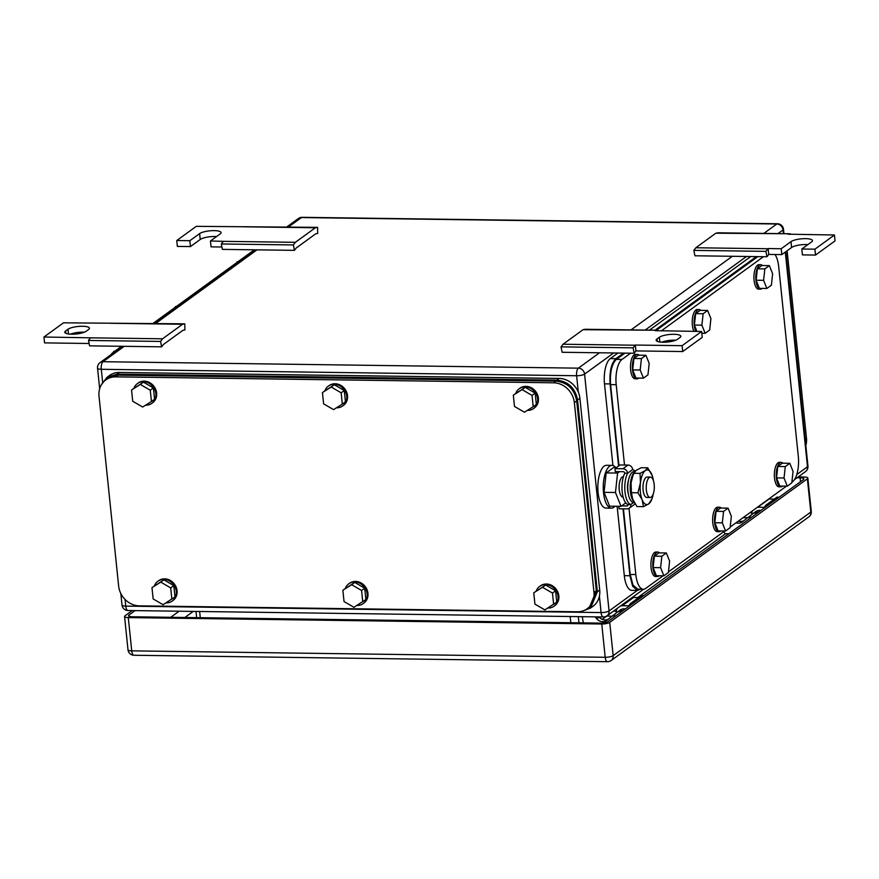 <?xml version="1.0" encoding="UTF-8"?>
<svg xmlns="http://www.w3.org/2000/svg" width="879" height="879" viewBox="0 0 879 879"><rect width="100%" height="100%" fill="white"/><g stroke="black" fill="none" stroke-linecap="round" stroke-linejoin="round"><path stroke-width="1.32" d="M184.777 323.835L182.557 324.263L162.538 338.8L160.56 341.437L161.626 346.831L163.395 344.502L182.92 330.306L184.887 329.933L184.777 323.835L63.486 322.824L43.95 337.02L44.554 342.887L89.109 343.491M162.538 338.8L90.493 337.822L88.504 340.459L89.581 345.854L161.626 346.831M160.56 341.437L88.504 340.459M43.95 337.02L90.493 337.822M182.557 324.263L110.512 323.285M65.639 330.943L67.991 329.251A11.207 2.923 -5.9 0 1 80.319 326.307A11.207 2.923 -5.9 0 1 89.427 328.23A11.207 2.923 -5.9 0 1 88.57 329.526L86.23 331.229A11.207 2.923 -5.9 0 1 73.891 334.174A11.207 2.923 -5.9 0 1 64.782 332.24A11.207 2.923 -5.9 0 1 65.639 330.943L65.892 333.328M84.417 332.174A11.207 2.923 -5.9 0 0 70.408 334.174M634.166 353.248L635.924 350.908L635.319 345.04L633.089 347.842L634.166 353.248L562.12 352.27L561.044 346.864L563.021 344.238L583.041 329.702L585.26 329.273L657.305 330.251L657.316 330.889M583.041 329.702L657.305 330.251M635.924 350.908L682.708 351.545L702.244 337.36L701.64 331.482L655.097 330.669M563.021 344.238L635.077 345.216M561.044 346.864L633.089 347.842M682.708 351.545L682.104 345.678L635.319 345.04M701.64 331.482L682.104 345.678M679.939 337.547L677.599 339.25A11.207 2.923 -5.9 0 1 665.26 342.195A11.207 2.923 -5.9 0 1 656.152 340.272A11.207 2.923 -5.9 0 1 657.009 338.975L659.36 337.272A11.207 2.923 -5.9 0 1 671.699 334.328A11.207 2.923 -5.9 0 1 680.796 336.261A11.207 2.923 -5.9 0 1 679.939 337.547M675.786 340.206A11.207 2.923 -5.9 0 0 661.777 342.195M317.583 227.353L315.363 227.771L295.355 242.318L293.366 244.944L294.443 250.35L296.201 248.01L315.726 233.825L317.693 233.451L317.583 227.353L196.292 226.342L176.756 240.527L189.853 240.703L190.468 246.581L177.36 246.406L176.756 240.527M295.355 242.318L223.299 241.34L221.31 243.966L222.387 249.372L294.443 250.35M293.366 244.944L221.31 243.966M221.915 247.01L211.048 246.856L210.444 240.989L223.299 241.34M315.363 227.771L243.318 226.793M216.52 236.572A11.207 2.923 -5.9 0 0 200.225 239.484L190.468 246.581M210.444 240.989L220.211 233.891A11.207 2.923 -5.9 0 0 221.068 232.594A11.207 2.923 -5.9 0 0 211.96 230.672A11.207 2.923 -5.9 0 0 199.621 233.616L189.853 240.703M766.971 256.756L768.729 254.427L768.125 248.559L765.895 251.361L766.971 256.756L694.926 255.778L693.85 250.383L695.838 247.757L715.847 233.21L718.066 232.792L790.111 233.77L790.122 234.396M715.847 233.21L790.111 233.77M815.514 255.064L814.91 249.186L801.813 249.01L802.417 254.888L815.514 255.064L835.05 240.868L834.446 235.001L787.903 234.188M695.838 247.757L767.883 248.735M693.85 250.383L765.895 251.361M807.889 244.593A11.207 2.923 -5.9 0 0 791.594 247.504L781.838 254.602L768.729 254.427M781.838 254.602L781.222 248.735L768.125 248.559M801.813 249.01L811.581 241.912A11.207 2.923 -5.9 0 0 812.438 240.626A11.207 2.923 -5.9 0 0 803.329 238.692A11.207 2.923 -5.9 0 0 790.99 241.637L781.222 248.735M834.446 235.001L814.91 249.186M743.821 520.731A8.153 7.175 54 0 1 738.338 521.115M751.248 514.962L742.392 521.84A8.153 7.175 54 0 1 742.228 521.961A8.153 7.175 54 0 1 735.987 522.818M723.736 531.718L725.054 533.696L728.867 533.751M751.886 512.962A8.153 7.175 54 0 1 750.051 512.6M747.677 517.731L743.074 517.665M758.577 512.16A8.153 7.175 54 0 0 753.413 513.281A8.153 7.175 54 0 0 753.248 513.402L753.149 513.479M755.588 511.699A8.153 7.175 54 0 1 755.753 511.578A8.153 7.175 54 0 1 760.917 510.457M608.279 619.201A8.153 7.175 54 0 1 599.071 617.146A10.185 8.977 54 0 1 598.863 616.915M615.707 613.432L606.851 620.31A8.153 7.175 54 0 1 606.686 620.442A8.153 7.175 54 0 1 596.731 618.849A10.185 8.977 54 0 1 595.281 616.86M616.223 609.136A8.153 7.175 -126 0 0 616.772 609.345M583.282 622.892L582.305 616.684M616.344 611.432A8.153 7.175 54 0 1 613.872 610.839M606.708 616.025L612.136 616.201M623.035 610.63A8.153 7.175 54 0 0 617.871 611.751A8.153 7.175 54 0 0 617.706 611.872L617.607 611.949M620.047 610.18A8.153 7.175 54 0 1 620.211 610.048A8.153 7.175 54 0 1 625.376 608.927M602.236 619.376L606.708 616.124M632.012 597.654A7.131 6.285 54 0 1 633.539 597.489L638.758 597.555M630.067 603.862L632.309 603.895L643.637 595.665L641.395 595.632L630.067 603.862L628.957 605.807L622.211 605.719L633.539 597.489M616.41 612.806L616.377 612.476A7.131 6.285 54 0 1 617.267 608.367M620.684 605.884A7.131 6.285 54 0 1 622.211 605.719M768.751 499.019A7.131 6.285 54 0 1 769.081 499.008L774.3 499.085M765.609 505.392L767.85 505.425L779.179 497.195L776.937 497.162L765.609 505.392L764.499 507.337L757.753 507.238L769.081 499.008M751.952 514.325L751.919 514.006A7.131 6.285 54 0 1 752.281 510.985M758.105 512.501A9.021 7.944 -126 0 0 752.688 513.786A9.021 7.944 -126 0 0 752.424 513.995M757.566 512.896A9.021 7.944 -126 0 0 752.138 514.182A9.021 7.944 -126 0 0 749.249 518.94M622.563 610.971A9.021 7.944 -126 0 0 617.146 612.256A9.021 7.944 -126 0 0 616.882 612.465M622.024 611.366A9.021 7.944 -126 0 0 616.597 612.652A9.021 7.944 -126 0 0 613.707 617.41M132.213 610.575L125.027 615.805A6.109 1.593 174.1 0 0 124.554 616.509A6.109 1.593 174.1 0 0 128.29 617.585L601.763 624.002A6.109 1.593 174.1 0 0 609.718 622.376L807.372 478.791A6.109 1.593 174.1 0 0 807.834 478.077A6.109 1.593 174.1 0 0 804.098 477.011L798.187 476.923M797.022 477.78L800.121 477.824A6.109 1.593 174.1 0 1 803.856 478.901A6.109 1.593 174.1 0 1 803.395 479.604L608.092 621.486A6.109 1.593 174.1 0 1 600.126 623.112L132.279 616.772A6.109 1.593 174.1 0 1 128.532 615.696A6.109 1.593 174.1 0 1 129.004 614.992L129.136 616.289M135.025 610.619L129.004 614.992M791.891 482.208L792.528 481.736A20.382 8.065 90.8 0 0 798.319 456.498L778.695 266.645A20.382 8.065 90.8 0 0 775.014 254.514M624.508 465.024L616.201 384.694A20.382 8.065 90.8 0 1 621.991 359.445L630.606 353.193M661.239 330.933L763.411 256.712M623.431 508.831L630.21 574.47L635.825 574.547L628.99 508.392M635.825 574.547A20.382 8.065 90.8 0 0 643.362 589.249A20.382 8.065 90.8 0 0 645.658 588.447L663.041 575.811M786.474 486.131L730.174 527.048M724.757 530.971L668.458 571.877M630.21 574.47L632.979 585.051L637.813 589.172M621.991 359.445L616.377 359.368C611.751 363.983 609.828 372.399 610.586 384.617L618.97 465.749M616.377 359.368L624.991 353.116M656.481 330.24L757.797 256.635M785.288 466.573L784.035 478L787.309 486.153L779.816 486.043L776.553 477.901L777.794 466.474L782.31 463.2L789.792 463.299L785.288 466.573L777.794 466.474M789.792 463.299L793.056 471.452L791.814 482.868L787.309 486.153M784.035 478L776.553 477.901M782.618 486.087A12.229 4.835 -89.2 0 1 782.277 486.362A12.229 4.835 -89.2 0 1 780.893 486.845A12.229 4.835 -89.2 0 1 776.256 476.308A12.229 4.835 -89.2 0 1 779.849 462.881A12.229 4.835 -89.2 0 1 781.233 462.398A12.229 4.835 -89.2 0 1 782.925 463.2M780.893 486.845L779.025 486.823A12.229 4.835 -89.2 0 1 774.377 476.286A12.229 4.835 -89.2 0 1 777.981 462.848A12.229 4.835 -89.2 0 1 779.354 462.365L781.233 462.398M764.851 268.897L763.609 280.324L766.873 288.466L759.39 288.367L756.127 280.225L757.368 268.798L761.884 265.524L769.367 265.623L764.851 268.897L757.368 268.798M769.367 265.623L772.63 273.765L771.388 285.192L766.873 288.466M763.609 280.324L756.127 280.225M762.192 288.411A12.229 4.835 -89.2 0 1 761.851 288.686A12.229 4.835 -89.2 0 1 760.467 289.169A12.229 4.835 -89.2 0 1 755.819 278.632A12.229 4.835 -89.2 0 1 759.423 265.205A12.229 4.835 -89.2 0 1 760.796 264.722A12.229 4.835 -89.2 0 1 762.5 265.524M760.467 289.169L758.599 289.147A12.229 4.835 -89.2 0 1 753.951 278.61A12.229 4.835 -89.2 0 1 757.555 265.172A12.229 4.835 -89.2 0 1 758.929 264.689L760.796 264.722M705.156 333.306L709.672 330.032L710.913 318.605L707.65 310.463L703.134 313.737L701.892 325.164L705.156 333.306L701.816 333.262M707.65 310.463L700.167 310.353L695.652 313.638L703.134 313.737M701.892 325.164L694.41 325.054L695.652 313.638M694.41 325.054L696.959 331.427M695.827 331.405A12.229 4.835 -89.2 0 1 694.19 319.462A12.229 4.835 -89.2 0 1 697.706 310.034A12.229 4.835 -89.2 0 1 699.08 309.551A12.229 4.835 -89.2 0 1 700.783 310.364M693.949 331.383A12.229 4.835 -89.2 0 1 692.322 319.429A12.229 4.835 -89.2 0 1 695.838 310.012A12.229 4.835 -89.2 0 1 697.212 309.529L699.08 309.551M723.571 511.413L722.318 522.84L725.593 530.982L718.099 530.883L714.836 522.73L716.077 511.314L720.593 508.029L728.076 508.139L723.571 511.413L716.077 511.314M728.076 508.139L731.339 516.281L730.097 527.708L725.593 530.982M722.318 522.84L714.836 522.73M720.901 530.916A12.229 4.835 -89.2 0 1 720.56 531.202A12.229 4.835 -89.2 0 1 719.176 531.685A12.229 4.835 -89.2 0 1 714.539 521.148A12.229 4.835 -89.2 0 1 718.132 507.71A12.229 4.835 -89.2 0 1 719.516 507.227A12.229 4.835 -89.2 0 1 721.209 508.04M719.176 531.685L717.308 531.663A12.229 4.835 -89.2 0 1 712.66 521.126A12.229 4.835 -89.2 0 1 716.264 507.688A12.229 4.835 -89.2 0 1 717.638 507.205L719.516 507.227M661.854 556.253L660.601 567.669L663.876 575.822L656.382 575.723L653.119 567.57L654.361 556.143L658.876 552.869L666.359 552.968L661.854 556.253L654.361 556.143M666.359 552.968L669.622 561.121L668.381 572.548L663.876 575.822M660.601 567.669L653.119 567.57M659.184 575.756A12.229 4.835 -89.2 0 1 658.843 576.042A12.229 4.835 -89.2 0 1 657.47 576.525A12.229 4.835 -89.2 0 1 652.822 565.988A12.229 4.835 -89.2 0 1 656.415 552.55A12.229 4.835 -89.2 0 1 657.8 552.067A12.229 4.835 -89.2 0 1 659.492 552.88M657.47 576.525L655.591 576.503A12.229 4.835 -89.2 0 1 650.943 565.955A12.229 4.835 -89.2 0 1 654.547 552.528A12.229 4.835 -89.2 0 1 655.921 552.045L657.8 552.067M641.417 358.577L640.176 369.993L643.439 378.146L635.956 378.047L632.693 369.894L633.935 358.467L638.451 355.193L645.933 355.292L641.417 358.577L633.935 358.467M645.933 355.292L649.196 363.445L647.955 374.872L643.439 378.146M640.176 369.993L632.693 369.894M638.758 378.08A12.229 4.835 -89.2 0 1 638.418 378.366A12.229 4.835 -89.2 0 1 637.033 378.849A12.229 4.835 -89.2 0 1 632.386 368.301A12.229 4.835 -89.2 0 1 635.989 354.874A12.229 4.835 -89.2 0 1 637.374 354.391A12.229 4.835 -89.2 0 1 639.066 355.204M637.033 378.849L635.165 378.816A12.229 4.835 -89.2 0 1 630.518 368.279A12.229 4.835 -89.2 0 1 634.122 354.852A12.229 4.835 -89.2 0 1 635.495 354.369L637.374 354.391M637.396 590.435L631.847 590.358A20.382 8.065 90.8 0 1 624.31 575.657L617.135 506.293M612.927 465.507L604.488 383.848L610.103 383.925L618.585 466.024M617.948 353.028L610.279 358.599A20.382 8.065 90.8 0 0 604.488 383.848M649.438 330.141L750.765 256.536M623.002 508.831L629.924 575.734L632.682 586.315L637.451 590.435L640.33 589.205M756.369 256.613L655.053 330.218M623.563 353.094L615.893 358.676C611.268 363.28 609.334 371.696 610.103 383.925M111.04 354.644A20.382 8.065 -89.2 0 1 112.962 352.545L121.577 346.282M254.383 249.801L153.067 323.406M113.611 352.072L119.017 348.139M113.677 351.413L114.512 351.424M175.328 307.232L180.733 303.31M175.393 306.573L176.229 306.584M237.044 262.403L242.45 258.47M237.11 261.733L237.945 261.744M150.265 390.21L140.332 384.442L131.553 389.957L132.718 401.263L142.662 407.032L151.441 401.516L154.561 399.242L153.396 387.947L150.265 390.21L151.441 401.516M131.553 389.957L143.453 382.167L153.396 387.947M140.332 384.442L143.453 382.167M133.993 388.188A12.229 10.768 54 0 1 137.432 383.574A12.229 10.768 54 0 1 148.881 383.2A12.229 10.768 54 0 1 155.847 393.616A12.229 10.768 54 0 1 151.803 403.362A12.229 10.768 54 0 1 145.573 405.208M137.432 383.574L138.212 383.002A12.229 10.768 54 0 1 149.661 382.629A12.229 10.768 54 0 1 156.627 393.056A12.229 10.768 54 0 1 152.594 402.791L151.803 403.362M341.151 392.803L331.218 387.024L322.439 392.55L323.604 403.846L333.548 409.625L342.327 404.109L345.447 401.835L344.282 390.54L341.151 392.803L342.327 404.109M322.439 392.55L334.339 384.76L344.282 390.54M331.218 387.024L334.339 384.76M324.878 390.781A12.229 10.768 54 0 1 328.317 386.167A12.229 10.768 54 0 1 339.766 385.793A12.229 10.768 54 0 1 346.733 396.209A12.229 10.768 54 0 1 342.689 405.955A12.229 10.768 54 0 1 336.459 407.79M328.317 386.167L329.098 385.595A12.229 10.768 54 0 1 340.547 385.222A12.229 10.768 54 0 1 347.513 395.638A12.229 10.768 54 0 1 343.48 405.384L342.689 405.955M532.037 395.396L522.104 389.617L513.325 395.143L514.49 406.439L524.433 412.218L533.212 406.691L536.333 404.428L535.168 393.122L532.037 395.396L533.212 406.691M513.325 395.143L525.224 387.353L535.168 393.122M522.104 389.617L525.224 387.353M515.764 393.363A12.229 10.768 54 0 1 519.203 388.76A12.229 10.768 54 0 1 530.652 388.386A12.229 10.768 54 0 1 537.618 398.802A12.229 10.768 54 0 1 533.575 408.537A12.229 10.768 54 0 1 527.345 410.383M519.203 388.76L519.983 388.188A12.229 10.768 54 0 1 531.432 387.815A12.229 10.768 54 0 1 538.398 398.231A12.229 10.768 54 0 1 534.355 407.977L533.575 408.537M170.702 587.897L160.758 582.118L151.979 587.633L153.155 598.94L163.087 604.719L174.987 596.918L173.822 585.623L170.702 587.897L171.866 599.192M151.979 587.633L163.879 579.843L173.822 585.623M160.758 582.118L163.879 579.843M154.418 585.864A12.229 10.768 54 0 1 157.857 581.25A12.229 10.768 54 0 1 169.306 580.876A12.229 10.768 54 0 1 176.283 591.292A12.229 10.768 54 0 1 172.24 601.038A12.229 10.768 54 0 1 166.01 602.884M157.857 581.25L158.649 580.689A12.229 10.768 54 0 1 170.087 580.316A12.229 10.768 54 0 1 177.064 590.732A12.229 10.768 54 0 1 173.02 600.467L172.24 601.038M361.588 590.479L351.644 584.711L342.865 590.227L344.041 601.533L353.973 607.301L365.873 599.511L364.708 588.216L361.588 590.479L362.752 601.785M342.865 590.227L354.764 582.436L364.708 588.216M351.644 584.711L354.764 582.436M345.304 588.458A12.229 10.768 54 0 1 348.743 583.843A12.229 10.768 54 0 1 360.192 583.469A12.229 10.768 54 0 1 367.158 593.885A12.229 10.768 54 0 1 363.126 603.631A12.229 10.768 54 0 1 356.885 605.477M348.743 583.843L349.523 583.271A12.229 10.768 54 0 1 360.972 582.898A12.229 10.768 54 0 1 367.949 593.325A12.229 10.768 54 0 1 363.906 603.06L363.126 603.631M552.473 593.072L542.53 587.293L533.751 592.82L534.926 604.115L544.859 609.894L556.759 602.104L555.594 590.798L552.473 593.072L553.638 604.378M533.751 592.82L545.65 585.029L555.594 590.798M542.53 587.293L545.65 585.029M536.19 591.051A12.229 10.768 54 0 1 539.629 586.436A12.229 10.768 54 0 1 551.078 586.062A12.229 10.768 54 0 1 558.044 596.478A12.229 10.768 54 0 1 554.012 606.213A12.229 10.768 54 0 1 547.771 608.059M539.629 586.436L540.409 585.864A12.229 10.768 54 0 1 551.858 585.491A12.229 10.768 54 0 1 558.835 595.907A12.229 10.768 54 0 1 554.792 605.653L554.012 606.213M582.755 610.993L590.622 608.004L592.973 606.301A20.382 17.943 -126 0 0 599.709 590.062L579.887 398.253A20.382 17.943 -126 0 0 559.143 378.431L119.368 372.465A20.382 17.943 -126 0 0 109.403 375.553L107.062 377.256L101.426 384.694M590.622 608.004L597.357 591.765L577.547 399.956C575.207 388.057 568.295 381.453 556.803 380.135L117.017 374.168L107.062 377.256M115.709 376.86L553.627 382.804A20.382 17.943 -126 0 1 574.361 402.626L593.984 592.479A20.382 17.943 -126 0 1 587.249 608.707A20.382 17.943 -126 0 1 577.294 611.795L139.376 605.851A20.382 17.943 -126 0 1 118.643 586.029L99.019 396.176A20.382 17.943 -126 0 1 105.755 379.948A20.382 17.943 -126 0 1 115.709 376.86L118.061 375.157L108.106 378.245L105.755 379.948M587.249 608.707L589.589 607.015L596.325 590.776L576.712 400.923C574.372 389.023 567.46 382.42 555.967 381.101L118.061 375.157M805.834 445.543A20.382 17.943 54 0 0 806.472 438.105L787.112 250.768M654.174 484.45A10.185 4.032 -89.2 0 1 650.13 497.481A10.185 4.032 -89.2 0 1 646.362 490.119A10.185 4.032 -89.2 0 1 650.405 477.099A10.185 4.032 -89.2 0 1 654.174 484.45M650.13 497.481L646.878 497.437A10.185 4.032 -89.2 0 1 643.109 490.075A10.185 4.032 -89.2 0 1 647.153 477.055L650.405 477.099M623.134 497.107L623.002 497.107A10.185 4.032 -89.2 0 1 619.234 489.757A10.185 4.032 -89.2 0 1 623.277 476.726L623.409 476.737M619.541 471.649L617.585 473.067L615.465 492.493L621.024 506.337L625.782 502.887M616.717 467.386L613.839 467.342L606.169 472.913L604.049 492.339L609.608 506.183L621.024 506.337M606.169 472.913L617.585 473.067M604.049 492.339L615.465 492.493M614.992 506.26A21.404 8.471 -89.2 0 1 611.432 508.161A21.404 8.471 -89.2 0 1 603.521 492.723A21.404 8.471 -89.2 0 1 612.015 465.365A21.404 8.471 -89.2 0 1 615.52 467.364M611.432 508.161L606.005 508.084A21.404 8.471 -89.2 0 1 598.094 492.647A21.404 8.471 -89.2 0 1 606.587 465.299L612.015 465.365M643.483 506.645L642.131 499.744A17.327 6.856 90.8 0 0 648.735 503.876A17.327 6.856 90.8 0 0 651.976 498.843L648.735 503.876L643.483 506.645L636.967 506.557L632.397 498.613A17.327 6.856 -89.2 0 1 632.386 498.569A17.327 6.856 -89.2 0 1 631.045 482.978A17.327 6.856 -89.2 0 1 631.1 482.582A17.327 6.856 -89.2 0 1 632.704 475.517L635.946 470.485L641.198 467.716L647.713 467.804L652.24 475.638M653.46 480.791A17.327 6.856 90.8 0 0 652.295 475.781A17.327 6.856 90.8 0 0 651.91 474.748A17.327 6.856 90.8 0 0 645.296 470.606A17.327 6.856 90.8 0 0 640.45 482.703A17.327 6.856 90.8 0 0 640.406 483.098A17.327 6.856 90.8 0 0 642.131 499.744L637.934 492.789L640.45 482.703L640.044 473.374L645.296 470.606L647.713 467.804M651.976 498.843A17.327 6.856 90.8 0 0 653.273 493.866M640.044 473.374L633.528 473.287L631.045 482.978L631.419 492.701L637.934 492.789M632.77 499.613L631.419 492.701M621.662 505.875L626.749 505.952A1.549 1.362 54 0 0 628.013 504.48L630.825 504.513A4.604 4.054 54 0 1 629.298 508.183A4.604 4.054 54 0 1 627.046 508.886L619.113 508.776L618.86 506.315M635.034 503.876A4.604 4.054 54 0 1 634.374 504.502L629.298 508.183M633.495 502.568L630.825 504.513A17.58 6.955 -89.2 0 1 625.002 491.932A17.58 6.955 -89.2 0 1 627.595 473.243L624.782 473.21A17.58 6.955 -89.2 0 0 622.2 491.888A17.58 6.955 -89.2 0 0 628.013 504.48M624.782 473.21A1.549 1.362 54 0 0 623.211 471.693L615.267 471.594L614.97 468.65L620.047 464.969L627.98 465.068A4.604 4.054 54 0 1 632.671 469.551A17.58 6.955 -89.2 0 1 634.99 471.254M628.287 493.646A10.801 4.274 -89.2 0 1 627.606 490.042A10.801 4.274 -89.2 0 1 628.474 480.33M614.97 468.65L622.903 468.76A4.604 4.054 54 0 1 627.595 473.243L632.671 469.551M634.352 502.777L633.155 502.491A15.492 6.131 -89.2 0 1 628.078 492.284A15.492 6.131 -89.2 0 1 629.716 476.077A15.492 6.131 -89.2 0 1 633.572 471.627L634.902 471.342M633.649 473.012A16.097 6.373 90.8 0 0 632.21 475.682A16.097 6.373 90.8 0 0 633.781 501.766M68.474 333.987L67.991 329.251M657.261 341.36L657.009 338.975M659.843 342.019L659.36 337.272M200.225 239.484L199.621 233.616M791.594 247.504L790.99 241.637M596.731 618.849L599.071 617.146M777.981 233.605L783.013 229.946L783.398 233.671M785.299 252.086L807.482 466.771L796.77 474.561M637.275 590.435L609.059 610.938L584.579 374.113A6.109 1.593 174.1 0 1 576.624 375.74A6.109 2.417 -89.2 0 1 578.36 368.158A6.109 5.384 54 0 1 584.579 374.113L613.685 352.962M645.175 330.086L746.491 256.481M607.037 615.805A6.109 5.384 -126 0 0 609.059 610.938A6.109 1.593 174.1 0 1 601.093 612.564A6.109 2.417 90.8 0 0 603.357 616.97A6.109 6.109 0 0 0 607.037 615.805L643.593 589.238M805.461 471.638A6.109 5.384 -126 0 0 807.482 466.771A6.109 1.593 174.1 0 0 807.955 466.068A6.109 6.109 0 0 1 805.461 471.638L794.462 479.637M124.203 346.326L103.019 361.708A6.109 2.417 90.8 0 0 101.283 369.29L576.624 375.74L578.316 392.133M599.401 596.16L601.093 612.564L125.752 606.114A6.109 1.593 174.1 0 1 122.016 605.038A6.109 6.109 0 0 0 128.015 610.52A6.109 2.417 -89.2 0 1 125.752 606.114L125.071 599.467M763.84 233.407L776.794 224.002A6.109 5.384 54 0 1 783.013 229.946A6.109 1.593 -5.9 0 0 783.475 229.243A6.109 6.109 0 0 0 777.475 223.76A6.109 2.417 90.8 0 0 776.794 224.002L301.453 217.552L288.499 226.958M122.522 346.304L100.03 362.642A6.109 5.384 -126 0 1 103.019 361.708L578.36 368.158L599.544 352.776M631.034 329.9L732.35 256.283M100.03 362.642A6.109 6.109 0 0 0 97.547 368.213A6.109 1.593 174.1 0 0 101.283 369.29L102.612 382.2M257.009 249.834L155.693 323.439M301.453 217.552A6.109 2.417 -89.2 0 1 302.134 217.311A6.109 6.109 0 0 0 298.464 218.475A6.109 5.384 54 0 1 301.453 217.552M570.812 622.717L570.174 616.52M578.953 622.826L578.316 616.629M199.632 611.487L200.28 617.695M725.625 533.707L637.758 597.544M184.876 617.487L193.237 611.399M601.763 624.002L605.202 657.283A6.109 2.417 -89.2 0 0 607.466 661.689A6.109 6.109 0 0 0 611.136 660.525L808.79 516.929A6.109 5.384 -126 0 0 810.812 512.061L613.157 655.657A6.109 1.593 174.1 0 1 605.202 657.283L131.729 650.856A6.109 1.593 174.1 0 1 127.993 649.779A6.109 6.109 0 0 0 133.993 655.262A6.109 2.417 -89.2 0 1 131.729 650.856L128.29 617.585M611.136 660.525A6.109 5.384 -126 0 0 613.157 655.657L609.718 622.376M807.372 478.791L810.812 512.061A6.109 1.593 174.1 0 0 811.273 511.358L807.834 478.077M800.121 477.824L800.516 481.681M179.096 611.213L170.724 617.289M610.586 384.617L616.201 384.694M624.31 575.657L629.924 575.734M610.279 358.599L615.893 358.676M113.907 352.556L112.962 352.545M599.709 590.062L597.357 591.765M579.887 398.253L577.547 399.956M559.143 378.431L556.803 380.135M119.368 372.465L117.017 374.168M555.967 381.101L553.627 382.804M576.712 400.923L574.361 402.626M596.325 590.776L593.984 592.479M806.472 438.105L805.164 439.06M626.749 505.952L627.958 505.062M622.903 468.76L627.98 465.068M753.413 513.281L755.753 511.578M617.871 611.751L620.211 610.048M603.357 616.97L128.015 610.52M97.547 368.213L99.668 388.738M120.83 593.512L122.016 605.038M777.475 223.76L302.134 217.311M196.006 611.443L196.643 617.64M298.464 218.475L286.818 226.936M255.328 249.812L154.012 323.417M783.475 229.243L783.936 233.682M785.804 251.724L807.955 466.068M752.688 513.786L752.138 514.182M617.146 612.256L616.597 612.652M607.466 661.689L133.993 655.262M124.554 616.509L127.993 649.779M808.79 516.929A6.109 6.109 0 0 0 811.273 511.358M637.747 589.172L643.362 589.249"/></g></svg>
